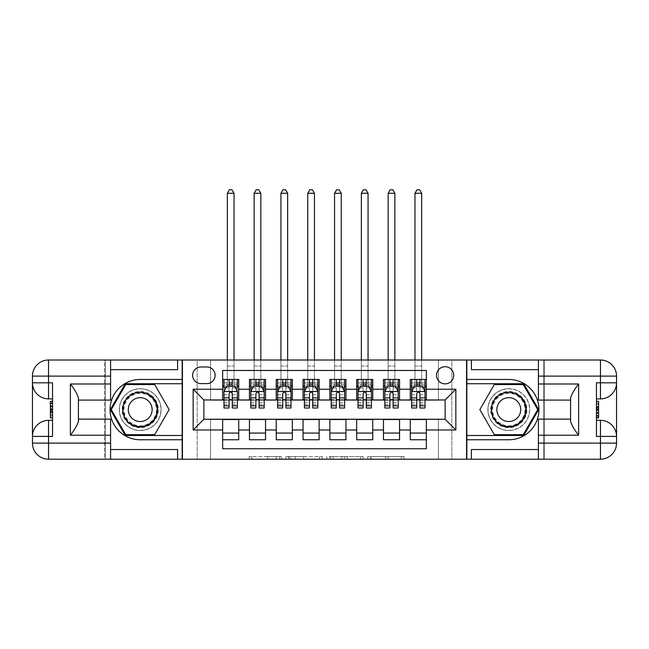 <?xml version="1.0" encoding="UTF-8"?>
<svg xmlns="http://www.w3.org/2000/svg" width="649" height="649" viewBox="0 0 649 649"><rect width="100%" height="100%" fill="white"/><g stroke="black" fill="none" stroke-linecap="round" stroke-linejoin="round"><path stroke-width="0.49" stroke-dasharray="3.25 2.43" d="M281.609 459.2L251.812 459.2L281.609 459.2L281.609 456.523L267.729 456.523L267.729 459.2L267.729 456.523L281.609 456.523L281.609 459.2L281.609 456.523L267.729 456.523L267.729 459.2L267.729 456.523L281.609 456.523L251.812 456.523L281.609 456.523M508.792 388.702A20.906 20.906 0 0 0 487.886 409.608A20.906 20.906 0 0 0 508.792 430.514A20.906 20.906 0 0 1 487.886 409.608A20.906 20.906 0 0 1 508.792 388.702A20.906 20.906 0 0 1 529.698 409.608A20.906 20.906 0 0 1 508.792 430.514A20.906 20.906 0 0 0 529.698 409.608A20.906 20.906 0 0 0 508.792 388.702A20.906 20.906 0 0 1 529.698 409.608A20.906 20.906 0 0 1 508.792 430.514A20.906 20.906 0 0 0 529.698 409.608A20.906 20.906 0 0 0 508.792 388.702A20.906 20.906 0 0 0 487.886 409.608A20.906 20.906 0 0 0 508.792 430.514A20.906 20.906 0 0 1 487.886 409.608A20.906 20.906 0 0 1 508.792 388.702M140.208 388.702A20.906 20.906 0 0 0 119.302 409.608A20.906 20.906 0 0 0 140.208 430.514A20.906 20.906 0 0 1 119.302 409.608A20.906 20.906 0 0 1 140.208 388.702A20.906 20.906 0 0 1 161.114 409.608A20.906 20.906 0 0 1 140.208 430.514A20.906 20.906 0 0 0 161.114 409.608A20.906 20.906 0 0 0 140.208 388.702A20.906 20.906 0 0 0 119.302 409.608A20.906 20.906 0 0 0 140.208 430.514A20.906 20.906 0 0 1 119.302 409.608A20.906 20.906 0 0 1 140.208 388.702A20.906 20.906 0 0 1 161.114 409.608A20.906 20.906 0 0 1 140.208 430.514A20.906 20.906 0 0 0 161.114 409.608A20.906 20.906 0 0 0 140.208 388.702M445.125 366.717A8.575 8.575 0 0 0 436.55 375.3A8.575 8.575 0 0 0 445.125 383.875A8.575 8.575 0 0 0 453.708 375.3A8.575 8.575 0 0 0 445.125 366.717M401.398 459.2L370.352 459.2L401.398 459.2L401.398 456.523L388.11 456.523L404.027 456.523L404.027 459.2L404.027 456.523L370.352 456.523L404.027 456.523L404.027 459.2L404.027 456.523L401.398 456.523L401.398 459.2M385.474 459.2L371.398 459.2L385.474 459.2L385.474 456.523L388.11 456.523L385.474 456.523L385.474 459.2L385.474 456.523L371.398 456.523L371.398 459.2L371.398 456.523L385.474 456.523L385.474 459.2M367.715 459.2L370.352 459.2L367.715 459.2L367.715 456.523L370.352 456.523L367.715 456.523L367.715 459.2M249.184 459.2L251.812 459.2L249.184 459.2L249.184 456.523L251.812 456.523L249.184 456.523L249.184 459.2M438.424 459.2L451.826 459.2L451.826 360.017L543.635 360.017L543.635 459.2L451.826 459.2L451.826 360.017L438.424 360.017L438.424 400.23L210.576 400.23L210.576 360.017L438.424 360.017L438.424 400.23L210.576 400.23L210.576 360.017L197.174 360.017L197.174 459.2L105.365 459.2L182.158 459.2L182.158 360.017L105.365 360.017L105.365 459.2L105.365 360.017L197.174 360.017L197.174 459.2L210.576 459.2L210.576 418.994L438.424 418.994L438.424 459.2L210.576 459.2L210.576 418.994L438.424 418.994L438.424 459.2M466.842 459.2L543.635 459.2L543.635 360.017L466.842 360.017L466.842 459.2L544.446 459.2L544.446 360.017L466.842 360.017M322.196 459.2L319.568 459.2L322.196 459.2L322.196 456.523L322.196 459.2M288.521 459.2L319.568 459.2L285.885 459.2L288.521 459.2L288.521 456.523L322.196 456.523L285.885 456.523L285.885 459.2L285.885 456.523L288.521 456.523L288.521 459.2M329.432 459.2L363.116 459.2L326.804 459.2L329.432 459.2L329.432 456.523L363.116 456.523L363.116 459.2L363.116 456.523L347.191 456.523L347.191 459.2M410.282 379.454L426.361 379.454L426.361 386.155L410.282 386.155L410.282 379.454M383.47 379.454L399.557 379.454L399.557 386.155L383.47 386.155L383.47 379.454M356.666 379.454L372.753 379.454L372.753 386.155L356.666 386.155L356.666 379.454M329.862 379.454L345.941 379.454L345.941 386.155L329.862 386.155L329.862 379.454M303.059 379.454L319.138 379.454L319.138 386.155L303.059 386.155L303.059 379.454M276.247 379.454L292.334 379.454L292.334 386.155L276.247 386.155L276.247 379.454M249.443 379.454L265.53 379.454L265.53 386.155L249.443 386.155L249.443 379.454M222.639 439.762L222.639 433.061L238.718 433.061L238.718 439.762L222.639 439.762L222.639 448.743L426.361 448.743L426.361 439.762L410.282 439.762L410.282 433.061L426.361 433.061L426.361 439.762M265.53 439.762L249.443 439.762L249.443 433.061L265.53 433.061L265.53 439.762M292.334 439.762L276.247 439.762L276.247 433.061L292.334 433.061L292.334 439.762M319.138 439.762L303.059 439.762L303.059 433.061L319.138 433.061L319.138 439.762M345.941 439.762L329.862 439.762L329.862 433.061L345.941 433.061L345.941 439.762M372.753 439.762L356.666 439.762L356.666 433.061L372.753 433.061L372.753 439.762M399.557 439.762L383.47 439.762L383.47 433.061L399.557 433.061L399.557 439.762M410.282 433.061L410.282 419.53L445.125 419.262L445.125 399.962L399.557 399.962L399.557 386.155M399.557 399.687L372.753 399.962L372.753 386.155M372.753 399.687L345.941 399.962L345.941 386.155M345.941 399.687L319.138 399.962L319.138 386.155M319.138 399.687L292.334 399.962L292.334 386.155M292.334 399.687L265.53 399.962L265.53 386.155M222.639 379.454L238.718 379.454L238.718 386.155L222.639 386.155L222.639 370.474L426.361 370.474L426.361 379.454M383.47 433.061L383.47 419.53L410.282 419.53M356.666 433.061L356.666 419.53L383.47 419.53M329.862 433.061L329.862 419.53L356.666 419.53M303.059 433.061L303.059 419.53L329.862 419.53M276.247 433.061L276.247 419.53L303.059 419.53M249.443 433.061L249.443 419.53L276.247 419.53M265.53 399.687L238.718 399.962L238.718 386.155M222.639 433.061L222.639 419.53L249.443 419.53M238.718 399.687L203.875 399.962L203.875 419.262L222.639 419.53M232.285 386.155L229.073 386.155M222.639 399.687L222.639 386.155M223.978 399.687L229.073 399.687M232.285 399.687L237.38 399.687M238.718 433.061L238.718 419.53M250.782 399.687L255.876 399.687M259.097 399.687L264.184 399.687M259.097 386.155L255.876 386.155M249.443 399.687L249.443 386.155M265.53 433.061L265.53 419.53M292.334 433.061L292.334 419.53M276.247 399.687L276.247 386.155M285.901 386.155L282.68 386.155M277.594 399.687L282.68 399.687M285.901 399.687L290.995 399.687M319.138 433.061L319.138 419.53M303.059 399.687L303.059 386.155M312.704 386.155L309.492 386.155M304.397 399.687L309.492 399.687M312.704 399.687L317.799 399.687M345.941 433.061L345.941 419.53M329.862 399.687L329.862 386.155M339.508 386.155L336.296 386.155M331.201 399.687L336.296 399.687M339.508 399.687L344.603 399.687M372.753 433.061L372.753 419.53M356.666 399.687L356.666 386.155M366.32 386.155L363.099 386.155M358.005 399.687L363.099 399.687M366.32 399.687L371.406 399.687M399.557 433.061L399.557 419.53M383.47 399.687L383.47 386.155M393.124 386.155L389.903 386.155M384.816 399.687L389.903 399.687M393.124 399.687L398.218 399.687M426.361 433.061L426.361 419.53M410.282 399.687L410.282 386.155M426.361 399.687L426.361 386.155M419.927 386.155L416.715 386.155M411.62 399.687L416.715 399.687M419.927 399.687L425.022 399.687M200.922 366.985A8.307 8.307 0 0 0 192.615 375.3A8.307 8.307 0 0 0 200.922 383.608L206.82 383.608A8.307 8.307 0 0 0 215.135 375.3A8.307 8.307 0 0 0 206.82 366.985L200.922 366.985M182.426 459.2L182.426 360.017M466.574 360.017L466.574 459.2M291.409 459.2L295.23 459.2L291.409 459.2L291.409 456.523L289.568 456.523L289.568 459.2L289.568 456.523L295.23 456.523L291.409 456.523L291.409 459.2M295.23 459.2L303.651 459.2L295.23 459.2L295.23 456.523L303.651 456.523L303.651 459.2L303.651 456.523L295.23 456.523L295.23 459.2M329.432 456.523L344.562 456.523L344.562 459.2L344.562 456.523L341.934 456.523L344.562 456.523L344.562 459.2L344.562 456.523L347.191 456.523M330.487 456.523L330.487 459.2L330.487 456.523M326.804 456.523L326.804 459.2L326.804 456.523M223.978 386.155L227.328 386.155L227.328 379.454L223.978 379.454L223.978 386.155L223.978 382.934L229.073 382.934L229.073 379.454L237.38 379.454L234.029 379.454L234.029 360.017M224.043 391.517L237.315 391.517L234.703 386.285L226.655 386.285L223.978 391.647L223.978 404.514L223.978 387.761M223.978 408.002L223.978 387.818L229.073 387.818L229.073 382.934M237.315 391.517L237.38 387.761M237.38 408.002L237.38 387.818L232.285 387.818L232.285 386.285L232.285 387.761L235.441 387.761M223.978 382.934L237.38 382.934L237.38 386.155L237.38 379.454M237.38 382.934L232.285 382.934L232.285 379.454L232.285 382.934M223.978 379.454L229.073 379.454M227.328 193.288L234.029 193.288L232.018 189.8L229.34 189.8L227.328 193.288L227.328 379.454L234.029 379.454L234.029 386.155L237.38 386.155M225.925 387.761L229.073 387.761L229.073 386.285M229.073 408.002L229.073 387.818M232.285 387.818L232.285 408.002M229.073 387.761L229.073 397.861M223.978 402.704L229.073 402.704L229.073 404.514L229.073 393.659C230.144 391.631 231.214 391.631 232.285 393.659L232.285 387.761M227.328 360.017L227.328 386.155L234.029 386.155L234.029 193.288M149.254 393.935A18.091 18.091 0 0 0 124.543 400.563A18.091 18.091 0 0 0 131.163 425.282A18.091 18.091 0 0 0 155.882 418.654A18.091 18.091 0 0 0 149.254 393.935M131.836 424.121A16.752 16.752 0 0 1 125.703 401.228A16.752 16.752 0 0 1 148.589 395.103A16.752 16.752 0 0 0 125.703 401.228A16.752 16.752 0 0 0 131.836 424.121A16.752 16.752 0 0 0 154.722 417.988A16.752 16.752 0 0 0 148.589 395.103A16.752 16.752 0 0 1 154.722 417.988A16.752 16.752 0 0 1 131.836 424.121A16.752 16.752 0 0 0 154.722 417.988A16.752 16.752 0 0 0 148.589 395.103M134.246 419.935A11.925 11.925 0 0 1 129.881 403.646A11.925 11.925 0 0 1 146.171 399.281A11.925 11.925 0 0 1 150.544 415.571A11.925 11.925 0 0 1 134.246 419.935M150.6 391.615A20.776 20.776 0 0 1 158.202 419.992A20.776 20.776 0 0 1 129.824 427.602A20.776 20.776 0 0 1 122.215 399.224A20.776 20.776 0 0 1 150.6 391.615A20.776 20.776 0 0 1 158.202 419.992A20.776 20.776 0 0 1 129.824 427.602A20.776 20.776 0 0 1 122.215 399.224A20.776 20.776 0 0 1 150.6 391.615M154.681 434.676L125.736 434.676L111.271 409.608L125.736 384.549L154.681 384.549L169.154 409.608L154.681 434.676M517.837 393.935A18.091 18.091 0 0 0 493.118 400.563A18.091 18.091 0 0 0 499.746 425.282A18.091 18.091 0 0 0 524.457 418.654A18.091 18.091 0 0 0 517.837 393.935M500.411 424.121A16.752 16.752 0 0 1 494.278 401.228A16.752 16.752 0 0 1 517.164 395.103A16.752 16.752 0 0 0 494.278 401.228A16.752 16.752 0 0 0 500.411 424.121A16.752 16.752 0 0 0 523.297 417.988A16.752 16.752 0 0 0 517.164 395.103A16.752 16.752 0 0 1 523.297 417.988A16.752 16.752 0 0 1 500.411 424.121A16.752 16.752 0 0 0 523.297 417.988A16.752 16.752 0 0 0 517.164 395.103M502.829 419.935A11.925 11.925 0 0 1 498.456 403.646A11.925 11.925 0 0 1 514.754 399.281A11.925 11.925 0 0 1 519.119 415.571A11.925 11.925 0 0 1 502.829 419.935M519.176 391.615A20.776 20.776 0 0 1 526.785 419.992A20.776 20.776 0 0 1 498.4 427.602A20.776 20.776 0 0 1 490.798 399.224A20.776 20.776 0 0 1 519.176 391.615A20.776 20.776 0 0 1 526.785 419.992A20.776 20.776 0 0 1 498.4 427.602A20.776 20.776 0 0 1 490.798 399.224A20.776 20.776 0 0 1 519.176 391.615M523.264 434.676L494.319 434.676L479.846 409.608L494.319 384.549L523.264 384.549L537.729 409.608L523.264 434.676M52.553 409.478L52.553 417.859L52.553 401.358L52.553 417.648L52.553 401.569L52.553 417.648L52.553 401.569L52.553 415.798L52.553 409.487L50.411 409.487L50.411 403.427L52.553 403.427L52.553 410.849L52.553 403.427L50.411 403.427L50.411 408.375L52.553 408.375L50.411 408.375L50.411 410.225L52.553 410.225L50.411 410.225L50.411 415.798L52.553 415.798L50.411 415.798L50.411 417.648L52.553 417.648L52.553 401.569L52.553 417.648L50.411 417.648L50.411 401.569L52.553 401.569L50.411 401.569L50.411 415.798L50.411 409.487L52.553 409.487M32.45 436.412A16.087 16.087 0 0 1 48.537 420.333L52.553 420.333L52.553 436.412M52.553 382.805L52.553 398.884L48.537 398.884A16.087 16.087 0 0 1 32.45 382.805M52.553 420.333L52.553 398.884M182.158 459.2L104.554 459.2L104.554 360.017L48.537 360.017A16.087 16.087 0 0 0 32.45 376.104L32.45 443.113A16.087 16.087 0 0 0 48.537 459.2L104.554 459.2L104.554 360.017L182.158 360.017M78.424 421.282L78.424 400.092L110.59 400.092L110.59 369.67L177.607 369.67M78.424 419.124L110.59 419.124L110.59 449.546L177.607 449.546M110.59 369.67L110.59 360.017M110.59 449.546L110.59 459.2M78.424 400.092L78.424 397.934M182.158 439.762L140.208 439.762A30.154 30.154 0 0 1 110.054 409.608A30.154 30.154 0 0 1 140.208 379.454L182.158 379.454M182.158 383.737L125.273 383.737L110.338 409.608L125.273 435.479L182.158 435.479M50.411 409.519L50.411 417.648L50.411 401.569L50.411 409.519L52.553 409.519M50.411 417.648L52.553 417.648L50.411 417.648L50.411 401.569L52.553 401.569L50.411 401.569L50.411 417.648L52.553 417.648L50.411 417.648M50.411 402.948L52.553 402.948M50.411 401.796L52.553 401.796M50.411 403.427L52.553 403.427L50.411 403.427L50.411 410.849L50.411 403.427L52.553 403.427M50.411 415.798L52.553 415.798L50.411 415.798M50.411 414.654L52.553 414.654M50.411 403.751L52.553 403.751M50.411 412.699L52.553 412.699L50.411 412.699M50.411 401.569L52.553 401.569M50.411 406.396L52.553 406.396M50.411 410.849L52.553 410.849L50.411 410.849M50.411 416.001L50.411 411.977L50.411 416.001L52.553 416.001M50.411 403.216L50.411 406.525L50.411 403.216L52.553 403.216M50.411 417.859L50.411 401.358M596.447 409.738L596.447 401.358L596.447 417.859L596.447 401.569L596.447 417.648L596.447 401.569L596.447 417.648L596.447 403.427L596.447 409.73L598.589 409.73L598.589 415.798L596.447 415.798L596.447 408.375L596.447 415.798L598.589 415.798L598.589 410.849L596.447 410.849L598.589 410.849L598.589 408.992L596.447 408.992L598.589 408.992L598.589 403.427L596.447 403.427L598.589 403.427L598.589 401.569L596.447 401.569L596.447 417.648L596.447 401.569L598.589 401.569L598.589 417.648L596.447 417.648L598.589 417.648L598.589 403.427L598.589 409.73L596.447 409.73M616.55 382.805A16.087 16.087 0 0 1 600.463 398.884L596.447 398.884L596.447 382.805M596.447 436.412L596.447 420.333L600.463 420.333A16.087 16.087 0 0 1 616.55 436.412M596.447 398.884L596.447 420.333M570.576 397.934L570.576 419.124L538.41 419.124L538.41 449.546L471.393 449.546M570.576 400.092L538.41 400.092L538.41 369.67L471.393 369.67M538.41 449.546L538.41 459.2M616.55 376.104L616.55 443.113A16.087 16.087 0 0 1 600.463 459.2L544.446 459.2L544.446 360.017L600.463 360.017A16.087 16.087 0 0 1 616.55 376.104M538.41 369.67L538.41 360.017M570.576 419.124L570.576 421.282M466.842 379.454L508.792 379.454A30.154 30.154 0 0 1 538.946 409.608A30.154 30.154 0 0 1 508.792 439.762L466.842 439.762M466.842 435.479L523.727 435.479L538.662 409.608L523.727 383.737L466.842 383.737M598.589 409.697L598.589 401.569L598.589 417.648L598.589 409.697L596.447 409.697M598.589 401.569L596.447 401.569L598.589 401.569L598.589 417.648L596.447 417.648L598.589 417.648L598.589 401.569L596.447 401.569L598.589 401.569M598.589 416.269L596.447 416.269M598.589 417.421L596.447 417.421M598.589 415.798L596.447 415.798L598.589 415.798L598.589 408.375L598.589 415.798L596.447 415.798M598.589 403.427L596.447 403.427L598.589 403.427M598.589 404.562L596.447 404.562M598.589 415.465L596.447 415.465M598.589 406.517L596.447 406.517L598.589 406.517M598.589 417.648L596.447 417.648M598.589 412.821L596.447 412.821M598.589 408.375L596.447 408.375L598.589 408.375M598.589 403.216L598.589 407.248L598.589 403.216L596.447 403.216M598.589 416.001L598.589 412.699L598.589 416.001L596.447 416.001M598.589 401.358L598.589 417.859M250.782 386.155L254.132 386.155L254.132 379.454L250.782 379.454L250.782 386.155L250.782 382.934L255.876 382.934L255.876 379.454L264.184 379.454L260.833 379.454L260.833 360.017M250.782 391.647L250.782 404.514L250.782 391.647L253.467 386.285L261.506 386.285L264.184 391.647L264.184 404.514L264.184 391.647M250.782 408.002L250.782 382.934L264.184 382.934L264.184 386.155L264.184 379.454M264.184 408.002L264.184 382.934L259.097 382.934L259.097 379.454M250.782 379.454L255.876 379.454M254.132 193.288L260.833 193.288L258.829 189.8L256.144 189.8L254.132 193.288L254.132 379.454L260.833 379.454L260.833 386.155L264.184 386.155M255.876 382.934L255.876 387.818L250.782 387.818M264.184 387.818L259.097 387.818L259.097 382.934M252.729 387.761L255.876 387.761L255.876 386.285M259.097 386.285L259.097 387.761L262.245 387.761M255.876 408.002L255.876 387.818M259.097 387.818L259.097 408.002M255.876 387.761L255.876 393.659C256.947 391.631 258.018 391.631 259.097 393.659L259.097 387.761M254.132 360.017L254.132 386.155L260.833 386.155L260.833 193.288M277.594 386.155L280.944 386.155L280.944 379.454L277.594 379.454L277.594 386.155L277.594 382.934L282.68 382.934L282.68 379.454L290.995 379.454L287.645 379.454L287.645 360.017M277.594 391.647L277.594 404.514L277.594 391.647L280.271 386.285L288.31 386.285L290.995 391.647L290.995 404.514L290.995 391.647M277.594 408.002L277.594 382.934L290.995 382.934L290.995 386.155L290.995 379.454M290.995 408.002L290.995 382.934L285.901 382.934L285.901 379.454M277.594 379.454L282.68 379.454M280.944 193.288L287.645 193.288L285.633 189.8L282.948 189.8L280.944 193.288L280.944 379.454L287.645 379.454L287.645 386.155L290.995 386.155M282.68 382.934L282.68 387.818L277.594 387.818M290.995 387.818L285.901 387.818L285.901 382.934M279.532 387.761L282.68 387.761L282.68 386.285M285.901 386.285L285.901 387.761L289.048 387.761M282.68 408.002L282.68 387.818M285.901 387.818L285.901 408.002M282.68 387.761L282.68 393.659C283.751 391.631 284.822 391.631 285.901 393.659L285.901 387.761M280.944 360.017L280.944 386.155L287.645 386.155L287.645 193.288M304.397 386.155L307.748 386.155L307.748 379.454L304.397 379.454L304.397 386.155L304.397 382.934L309.492 382.934L309.492 379.454L317.799 379.454L314.449 379.454L314.449 360.017M304.397 391.647L304.397 404.514L304.397 391.647L307.074 386.285L315.122 386.285L317.799 391.647L317.799 404.514L317.799 391.647M304.397 408.002L304.397 382.934L317.799 382.934L317.799 386.155L317.799 379.454M317.799 408.002L317.799 382.934L312.704 382.934L312.704 379.454M304.397 379.454L309.492 379.454M307.748 193.288L314.449 193.288L312.437 189.8L309.76 189.8L307.748 193.288L307.748 379.454L314.449 379.454L314.449 386.155L317.799 386.155M309.492 382.934L309.492 387.818L304.397 387.818M317.799 387.818L312.704 387.818L312.704 382.934M306.336 387.761L309.492 387.761L309.492 386.285M312.704 386.285L312.704 387.761L315.852 387.761M309.492 408.002L309.492 387.818M312.704 387.818L312.704 408.002M309.492 387.761L309.492 393.659C310.555 391.631 311.634 391.631 312.704 393.659L312.704 387.761M307.748 360.017L307.748 386.155L314.449 386.155L314.449 193.288M331.201 386.155L334.551 386.155L334.551 379.454L331.201 379.454L331.201 386.155L331.201 382.934L336.296 382.934L336.296 379.454L344.603 379.454L341.252 379.454L341.252 360.017M331.201 391.647L331.201 404.514L331.201 391.647L333.878 386.285L341.926 386.285L344.603 391.647L344.603 404.514L344.603 391.647M331.201 408.002L331.201 382.934L344.603 382.934L344.603 386.155L344.603 379.454M344.603 408.002L344.603 382.934L339.508 382.934L339.508 379.454M331.201 379.454L336.296 379.454M334.551 193.288L341.252 193.288L339.24 189.8L336.563 189.8L334.551 193.288L334.551 379.454L341.252 379.454L341.252 386.155L344.603 386.155M336.296 382.934L336.296 387.818L331.201 387.818M344.603 387.818L339.508 387.818L339.508 382.934M333.148 387.761L336.296 387.761L336.296 386.285M339.508 386.285L339.508 387.761L342.664 387.761M336.296 408.002L336.296 387.818M339.508 387.818L339.508 408.002M336.296 387.761L336.296 393.659C337.366 391.631 338.437 391.631 339.508 393.659L339.508 387.761M334.551 360.017L334.551 386.155L341.252 386.155L341.252 193.288M358.005 386.155L361.355 386.155L361.355 379.454L358.005 379.454L358.005 386.155L358.005 382.934L363.099 382.934L363.099 379.454L371.406 379.454L368.056 379.454L368.056 360.017M358.005 391.647L358.005 404.514L358.005 391.647L360.69 386.285L368.729 386.285L371.406 391.647L371.406 404.514L371.406 391.647M358.005 408.002L358.005 382.934L371.406 382.934L371.406 386.155L371.406 379.454M371.406 408.002L371.406 382.934L366.32 382.934L366.32 379.454M358.005 379.454L363.099 379.454M361.355 193.288L368.056 193.288L366.052 189.8L363.367 189.8L361.355 193.288L361.355 379.454L368.056 379.454L368.056 386.155L371.406 386.155M363.099 382.934L363.099 387.818L358.005 387.818M371.406 387.818L366.32 387.818L366.32 382.934M359.952 387.761L363.099 387.761L363.099 386.285M366.32 386.285L366.32 387.761L369.468 387.761M363.099 408.002L363.099 387.818M366.32 387.818L366.32 408.002M363.099 387.761L363.099 393.659C364.17 391.631 365.241 391.631 366.32 393.659L366.32 387.761M361.355 360.017L361.355 386.155L368.056 386.155L368.056 193.288M384.816 386.155L388.167 386.155L388.167 379.454L384.816 379.454L384.816 386.155L384.816 382.934L389.903 382.934L389.903 379.454L398.218 379.454L394.868 379.454L394.868 360.017M384.816 391.647L384.816 404.514L384.816 391.647L387.494 386.285L395.533 386.285L398.218 391.647L398.218 404.514L398.218 391.647M384.816 408.002L384.816 382.934L398.218 382.934L398.218 386.155L398.218 379.454M398.218 408.002L398.218 382.934L393.124 382.934L393.124 379.454M384.816 379.454L389.903 379.454M388.167 193.288L394.868 193.288L392.856 189.8L390.171 189.8L388.167 193.288L388.167 379.454L394.868 379.454L394.868 386.155L398.218 386.155M389.903 382.934L389.903 387.818L384.816 387.818M398.218 387.818L393.124 387.818L393.124 382.934M386.755 387.761L389.903 387.761L389.903 386.285M393.124 386.285L393.124 387.761L396.271 387.761M389.903 408.002L389.903 387.818M393.124 387.818L393.124 408.002M389.903 387.761L389.903 393.659C390.974 391.631 392.045 391.631 393.124 393.659L393.124 387.761M388.167 360.017L388.167 386.155L394.868 386.155L394.868 193.288M411.62 386.155L414.971 386.155L414.971 379.454L411.62 379.454L411.62 386.155L411.62 382.934L416.715 382.934L416.715 379.454L425.022 379.454L421.672 379.454L421.672 360.017M411.62 391.647L411.62 404.514L411.62 391.647L414.297 386.285L422.345 386.285L425.022 391.647L425.022 404.514L425.022 391.647M411.62 408.002L411.62 382.934L425.022 382.934L425.022 386.155L425.022 379.454M425.022 408.002L425.022 382.934L419.927 382.934L419.927 379.454M411.62 379.454L416.715 379.454M414.971 193.288L421.672 193.288L419.66 189.8L416.983 189.8L414.971 193.288L414.971 379.454L421.672 379.454L421.672 386.155L425.022 386.155M416.715 382.934L416.715 387.818L411.62 387.818M425.022 387.818L419.927 387.818L419.927 382.934M413.559 387.761L416.715 387.761L416.715 386.285M419.927 386.285L419.927 387.761L423.075 387.761M416.715 408.002L416.715 387.818M419.927 387.818L419.927 408.002M416.715 387.761L416.715 393.659C417.786 391.631 418.856 391.631 419.927 393.659L419.927 387.761M414.971 360.017L414.971 386.155L421.672 386.155L421.672 193.288M279.768 456.523L279.768 459.2L279.768 456.523M276.149 456.523L276.149 459.2L276.149 456.523M251.812 456.523L251.812 459.2L251.812 456.523M319.568 456.523L319.568 459.2L319.568 456.523M360.479 456.523L360.479 459.2L360.479 456.523M341.934 456.523L341.934 459.2L341.934 456.523M333.115 456.523L333.115 459.2L333.115 456.523M388.11 456.523L388.11 459.2L388.11 456.523M370.352 456.523L370.352 459.2L370.352 456.523M232.285 402.704L237.38 402.704M223.978 394.746L229.073 394.746M232.285 394.746L237.38 394.746M237.38 384.646L232.285 384.646M229.073 384.646L223.978 384.646M227.328 366.052L234.029 366.052L227.328 366.052M132.104 423.643A16.201 16.201 0 0 1 126.174 401.504A16.201 16.201 0 0 1 148.313 395.574A16.201 16.201 0 0 1 154.243 417.713A16.201 16.201 0 0 1 132.104 423.643M500.687 423.643A16.201 16.201 0 0 1 494.757 401.504A16.201 16.201 0 0 1 516.896 395.574A16.201 16.201 0 0 1 522.826 417.713A16.201 16.201 0 0 1 500.687 423.643M50.411 406.615L52.553 406.615M598.589 412.602L596.447 412.602M250.855 391.517L264.119 391.517M250.782 402.704L255.876 402.704M259.097 402.704L264.184 402.704M250.782 394.746L255.876 394.746M259.097 394.746L264.184 394.746M264.184 384.646L259.097 384.646M255.876 384.646L250.782 384.646M254.132 366.052L260.833 366.052L254.132 366.052M277.658 391.517L290.922 391.517M277.594 402.704L282.68 402.704M285.901 402.704L290.995 402.704M277.594 394.746L282.68 394.746M285.901 394.746L290.995 394.746M290.995 384.646L285.901 384.646M282.68 384.646L277.594 384.646M280.944 366.052L287.645 366.052L280.944 366.052M304.462 391.517L317.734 391.517M304.397 402.704L309.492 402.704M312.704 402.704L317.799 402.704M304.397 394.746L309.492 394.746M312.704 394.746L317.799 394.746M317.799 384.646L312.704 384.646M309.492 384.646L304.397 384.646M307.748 366.052L314.449 366.052L307.748 366.052M331.266 391.517L344.538 391.517M331.201 402.704L336.296 402.704M339.508 402.704L344.603 402.704M331.201 394.746L336.296 394.746M339.508 394.746L344.603 394.746M344.603 384.646L339.508 384.646M336.296 384.646L331.201 384.646M334.551 366.052L341.252 366.052L334.551 366.052M358.078 391.517L371.342 391.517M358.005 402.704L363.099 402.704M366.32 402.704L371.406 402.704M358.005 394.746L363.099 394.746M366.32 394.746L371.406 394.746M371.406 384.646L366.32 384.646M363.099 384.646L358.005 384.646M361.355 366.052L368.056 366.052L361.355 366.052M384.881 391.517L398.145 391.517M384.816 402.704L389.903 402.704M393.124 402.704L398.218 402.704M384.816 394.746L389.903 394.746M393.124 394.746L398.218 394.746M398.218 384.646L393.124 384.646M389.903 384.646L384.816 384.646M388.167 366.052L394.868 366.052L388.167 366.052M411.685 391.517L424.957 391.517M411.62 402.704L416.715 402.704M419.927 402.704L425.022 402.704M411.62 394.746L416.715 394.746M419.927 394.746L425.022 394.746M425.022 384.646L419.927 384.646M416.715 384.646L411.62 384.646M414.971 366.052L421.672 366.052L414.971 366.052M223.978 404.514L229.073 404.514M232.285 404.514L237.38 404.514M250.782 404.514L255.876 404.514M259.097 404.514L264.184 404.514M277.594 404.514L282.68 404.514M285.901 404.514L290.995 404.514M304.397 404.514L309.492 404.514M312.704 404.514L317.799 404.514M331.201 404.514L336.296 404.514M339.508 404.514L344.603 404.514M358.005 404.514L363.099 404.514M366.32 404.514L371.406 404.514M384.816 404.514L389.903 404.514M393.124 404.514L398.218 404.514M411.62 404.514L416.715 404.514M419.927 404.514L425.022 404.514"/><path stroke-width="0.97" d="M445.125 366.717A8.575 8.575 0 0 0 436.55 375.3A8.575 8.575 0 0 0 445.125 383.875A8.575 8.575 0 0 0 453.708 375.3A8.575 8.575 0 0 0 445.125 366.717M110.59 449.546L177.607 449.546L177.607 459.2L538.41 459.2L538.41 443.113L600.463 443.113L600.463 436.412L596.447 436.412L596.447 382.805L600.463 382.805L600.463 376.104L538.41 376.104L538.41 384.005L578.616 384.005L578.616 435.211C574.333 429.703 571.647 425.054 570.576 421.282L570.576 397.934C571.647 394.162 574.333 389.514 578.616 384.005M426.361 379.454L410.282 379.454L410.282 389.238L399.557 389.238L399.557 399.962L410.282 399.962L410.282 389.238M399.557 389.238L399.557 379.454L383.47 379.454L383.47 389.238L372.753 389.238L372.753 399.962L383.47 399.962L383.47 389.238M372.753 389.238L372.753 379.454L356.666 379.454L356.666 389.238L345.941 389.238L345.941 399.962L356.666 399.962L356.666 389.238M345.941 389.238L345.941 379.454L329.862 379.454L329.862 389.238L319.138 389.238L319.138 399.962L329.862 399.962L329.862 389.238M319.138 389.238L319.138 379.454L303.059 379.454L303.059 389.238L292.334 389.238L292.334 399.962L303.059 399.962L303.059 389.238M292.334 389.238L292.334 379.454L276.247 379.454L276.247 389.238L265.53 389.238L265.53 399.962L276.247 399.962L276.247 389.238M265.53 389.238L265.53 379.454L249.443 379.454L249.443 399.962L238.718 399.962L238.718 379.454L222.639 379.454M222.639 439.762L238.718 439.762L238.718 419.262L249.443 419.262L249.443 439.762L265.53 439.762L265.53 419.262L276.247 419.262L276.247 429.979L265.53 429.979M276.247 429.979L276.247 439.762L292.334 439.762L292.334 419.262L303.059 419.262L303.059 429.979L292.334 429.979M303.059 429.979L303.059 439.762L319.138 439.762L319.138 419.262L329.862 419.262L329.862 429.979L319.138 429.979M329.862 429.979L329.862 439.762L345.941 439.762L345.941 419.262L356.666 419.262L356.666 429.979L345.941 429.979M356.666 429.979L356.666 439.762L372.753 439.762L372.753 419.262L383.47 419.262L383.47 429.979L372.753 429.979M383.47 429.979L383.47 439.762L399.557 439.762L399.557 419.262L410.282 419.262L410.282 429.979L399.557 429.979M200.922 383.608L206.82 383.608A8.307 8.307 0 0 0 215.135 375.3A8.307 8.307 0 0 0 206.82 366.985L200.922 366.985A8.307 8.307 0 0 0 192.615 375.3A8.307 8.307 0 0 0 200.922 383.608M538.41 369.67L471.393 369.67L471.393 360.017L466.574 360.017L466.574 459.2M466.574 360.017L110.59 360.017L110.59 376.104L48.537 376.104L48.537 382.805L52.553 382.805L52.553 436.412L48.537 436.412L48.537 443.113L110.59 443.113L110.59 435.211L70.384 435.211L70.384 384.005C74.667 389.514 77.353 394.162 78.424 397.934L78.424 421.282C77.353 425.063 74.667 429.703 70.384 435.211M182.426 459.2L182.426 360.017M426.361 389.238L426.361 370.474L222.639 370.474L222.639 399.962L203.875 399.962L203.875 419.262L222.639 419.262L222.639 448.743L426.361 448.743L426.361 419.262L445.125 419.262L445.125 399.962L426.361 399.962L426.361 389.238L455.849 389.238L455.849 429.979L426.361 429.979M222.639 429.979L193.151 429.979L193.151 389.238L222.639 389.238M410.282 429.979L410.282 439.762L426.361 439.762M222.639 386.155L223.978 386.155M229.073 386.155L232.285 386.155M237.38 386.155L238.718 386.155M222.639 399.687L223.978 399.687M229.073 399.687L232.285 399.687M237.38 399.687L238.718 399.687M222.639 419.53L238.718 419.53M222.639 433.061L238.718 433.061M249.443 399.687L250.782 399.687M255.876 399.687L259.097 399.687M264.184 399.687L265.53 399.687M249.443 386.155L250.782 386.155M255.876 386.155L259.097 386.155M264.184 386.155L265.53 386.155M249.443 419.53L265.53 419.53M249.443 433.061L265.53 433.061M276.247 419.53L292.334 419.53M276.247 433.061L292.334 433.061M276.247 386.155L277.594 386.155M282.68 386.155L285.901 386.155M290.995 386.155L292.334 386.155M276.247 399.687L277.594 399.687M282.68 399.687L285.901 399.687M290.995 399.687L292.334 399.687M303.059 419.53L319.138 419.53M303.059 433.061L319.138 433.061M303.059 386.155L304.397 386.155M309.492 386.155L312.704 386.155M317.799 386.155L319.138 386.155M303.059 399.687L304.397 399.687M309.492 399.687L312.704 399.687M317.799 399.687L319.138 399.687M329.862 419.53L345.941 419.53M329.862 433.061L345.941 433.061M329.862 386.155L331.201 386.155M336.296 386.155L339.508 386.155M344.603 386.155L345.941 386.155M329.862 399.687L331.201 399.687M336.296 399.687L339.508 399.687M344.603 399.687L345.941 399.687M356.666 419.53L372.753 419.53M356.666 433.061L372.753 433.061M356.666 386.155L358.005 386.155M363.099 386.155L366.32 386.155M371.406 386.155L372.753 386.155M356.666 399.687L358.005 399.687M363.099 399.687L366.32 399.687M371.406 399.687L372.753 399.687M383.47 419.53L399.557 419.53M383.47 433.061L399.557 433.061M383.47 386.155L384.816 386.155M389.903 386.155L393.124 386.155M398.218 386.155L399.557 386.155M383.47 399.687L384.816 399.687M389.903 399.687L393.124 399.687M398.218 399.687L399.557 399.687M410.282 419.53L426.361 419.53M410.282 433.061L426.361 433.061M410.282 386.155L411.62 386.155M416.715 386.155L419.927 386.155M425.022 386.155L426.361 386.155M410.282 399.687L411.62 399.687M416.715 399.687L419.927 399.687M425.022 399.687L426.361 399.687M203.875 399.962L193.151 389.238M203.875 419.262L193.151 429.979M455.849 389.238L445.125 399.962M455.849 429.979L445.125 419.262M232.285 379.454L232.285 386.285L232.285 382.934L229.073 382.934M237.38 405.82L232.285 405.82L232.285 408.002L237.38 408.002L237.38 391.647L234.703 386.285L226.655 386.285L223.978 391.647L223.978 408.002L229.073 408.002L229.073 405.82L223.978 405.82M225.925 387.761L223.978 387.761L223.978 379.454M223.978 387.818L223.978 382.934M237.38 387.818L237.38 382.934M235.441 387.761L237.38 387.761L237.38 379.454M229.073 386.285L229.073 379.454M232.285 405.82L232.285 393.659C231.214 391.59 230.144 391.59 229.073 393.659L229.073 402.704M223.978 397.861L229.073 397.861L229.073 405.82M234.029 360.017L234.029 193.288L227.328 193.288L227.328 360.017M227.328 193.288L229.34 189.8L232.018 189.8L234.029 193.288M148.921 394.519A17.426 17.426 0 0 0 125.119 400.895A17.426 17.426 0 0 0 131.496 424.697A17.426 17.426 0 0 0 155.298 418.321A17.426 17.426 0 0 0 148.921 394.519M146.171 399.281A11.925 11.925 0 0 0 129.881 403.646A11.925 11.925 0 0 0 134.246 419.935A11.925 11.925 0 0 0 150.544 415.571A11.925 11.925 0 0 0 146.171 399.281M154.681 434.676L125.736 434.676L111.271 409.608L125.736 384.549L154.681 384.549L169.154 409.608L154.681 434.676M517.504 394.519A17.426 17.426 0 0 0 493.702 400.895A17.426 17.426 0 0 0 500.079 424.697A17.426 17.426 0 0 0 523.881 418.321A17.426 17.426 0 0 0 517.504 394.519M514.754 399.281A11.925 11.925 0 0 0 498.456 403.646A11.925 11.925 0 0 0 502.829 419.935A11.925 11.925 0 0 0 519.119 415.571A11.925 11.925 0 0 0 514.754 399.281M523.264 434.676L494.319 434.676L479.846 409.608L494.319 384.549L523.264 384.549L537.729 409.608L523.264 434.676M182.158 360.017L182.158 379.454L140.208 379.454A30.154 30.154 0 0 0 110.054 409.608A30.154 30.154 0 0 0 140.208 439.762L182.158 439.762L182.158 459.2M70.384 384.005L110.59 384.005L110.59 376.104M110.59 384.005L110.59 400.092L78.424 400.092M110.59 443.113L110.59 459.2L48.537 459.2A16.087 16.087 0 0 1 32.45 443.113L32.45 376.104A16.087 16.087 0 0 1 48.537 360.017L110.59 360.017M182.158 379.454L182.158 383.737L125.273 383.737L110.338 409.608L125.273 435.479L182.158 435.479L182.158 383.737M182.158 435.479L182.158 439.762M78.424 419.124L110.59 419.124L110.59 435.211M177.607 459.2L110.59 459.2M32.45 436.412A16.087 16.087 0 0 1 48.537 420.333A16.087 16.087 0 0 0 32.45 436.412L48.537 436.412L48.537 420.333L52.553 420.333M52.553 398.884L48.537 398.884L48.537 382.805L32.45 382.805A16.087 16.087 0 0 0 48.537 398.884A16.087 16.087 0 0 1 32.45 382.805M177.607 360.017L177.607 369.67L110.59 369.67M52.553 401.358L50.411 401.358L50.411 411.977L52.553 411.977M50.411 409.478L52.553 409.478M50.411 406.525L52.553 406.525M50.411 406.039L52.553 406.039M50.411 411.977L50.411 417.859L52.553 417.859M50.411 412.504L52.553 412.504M466.842 459.2L466.842 439.762L508.792 439.762A30.154 30.154 0 0 0 538.946 409.608A30.154 30.154 0 0 0 508.792 379.454L466.842 379.454L466.842 360.017M578.616 435.211L538.41 435.211L538.41 443.113M538.41 435.211L538.41 419.124L570.576 419.124M538.41 376.104L538.41 360.017L600.463 360.017A16.087 16.087 0 0 1 616.55 376.104L616.55 443.113A16.087 16.087 0 0 1 600.463 459.2L538.41 459.2M466.842 439.762L466.842 435.479L523.727 435.479L538.662 409.608L523.727 383.737L466.842 383.737L466.842 435.479M466.842 383.737L466.842 379.454M570.576 400.092L538.41 400.092L538.41 384.005M471.393 360.017L538.41 360.017M616.55 382.805A16.087 16.087 0 0 1 600.463 398.884A16.087 16.087 0 0 0 616.55 382.805L600.463 382.805L600.463 398.884L596.447 398.884M596.447 420.333L600.463 420.333L600.463 436.412L616.55 436.412A16.087 16.087 0 0 0 600.463 420.333A16.087 16.087 0 0 1 616.55 436.412M471.393 459.2L471.393 449.546L538.41 449.546M596.447 417.859L598.589 417.859L598.589 407.248L596.447 407.248M598.589 409.738L596.447 409.738M598.589 412.699L596.447 412.699M598.589 413.178L596.447 413.178M598.589 407.248L598.589 401.358L596.447 401.358M598.589 406.712L596.447 406.712M259.097 382.934L255.876 382.934M264.184 405.82L259.097 405.82L259.097 408.002L264.184 408.002L264.184 391.647L261.506 386.285L253.467 386.285L250.782 391.647L250.782 408.002L255.876 408.002L255.876 405.82L250.782 405.82M250.782 391.647L250.782 379.454M264.184 391.647L264.184 379.454M255.876 386.285L255.876 379.454M259.097 379.454L259.097 386.285M259.097 405.82L259.097 393.659C258.026 391.59 256.947 391.59 255.876 393.659L255.876 405.82M260.833 360.017L260.833 193.288L254.132 193.288L254.132 360.017M254.132 193.288L256.144 189.8L258.829 189.8L260.833 193.288M285.901 382.934L282.68 382.934M290.995 405.82L285.901 405.82L285.901 408.002L290.995 408.002L290.995 391.647L288.31 386.285L280.271 386.285L277.594 391.647L277.594 408.002L282.68 408.002L282.68 405.82L277.594 405.82M277.594 391.647L277.594 379.454M290.995 391.647L290.995 379.454M282.68 386.285L282.68 379.454M285.901 379.454L285.901 386.285M285.901 405.82L285.901 393.659C284.83 391.59 283.759 391.59 282.68 393.659L282.68 405.82M287.645 360.017L287.645 193.288L280.944 193.288L280.944 360.017M280.944 193.288L282.948 189.8L285.633 189.8L287.645 193.288M312.704 382.934L309.492 382.934M317.799 405.82L312.704 405.82L312.704 408.002L317.799 408.002L317.799 391.647L315.122 386.285L307.074 386.285L304.397 391.647L304.397 408.002L309.492 408.002L309.492 405.82L304.397 405.82M304.397 391.647L304.397 379.454M317.799 391.647L317.799 379.454M309.492 386.285L309.492 379.454M312.704 379.454L312.704 386.285M312.704 405.82L312.704 393.659C311.634 391.59 310.563 391.59 309.492 393.659L309.492 405.82M314.449 360.017L314.449 193.288L307.748 193.288L307.748 360.017M307.748 193.288L309.76 189.8L312.437 189.8L314.449 193.288M339.508 382.934L336.296 382.934M344.603 405.82L339.508 405.82L339.508 408.002L344.603 408.002L344.603 391.647L341.926 386.285L333.878 386.285L331.201 391.647L331.201 408.002L336.296 408.002L336.296 405.82L331.201 405.82M331.201 391.647L331.201 379.454M344.603 391.647L344.603 379.454M336.296 386.285L336.296 379.454M339.508 379.454L339.508 386.285M339.508 405.82L339.508 393.659C338.437 391.59 337.366 391.59 336.296 393.659L336.296 405.82M341.252 360.017L341.252 193.288L334.551 193.288L334.551 360.017M334.551 193.288L336.563 189.8L339.24 189.8L341.252 193.288M366.32 382.934L363.099 382.934M371.406 405.82L366.32 405.82L366.32 408.002L371.406 408.002L371.406 391.647L368.729 386.285L360.69 386.285L358.005 391.647L358.005 408.002L363.099 408.002L363.099 405.82L358.005 405.82M358.005 391.647L358.005 379.454M371.406 391.647L371.406 379.454M363.099 386.285L363.099 379.454M366.32 379.454L366.32 386.285M366.32 405.82L366.32 393.659C365.249 391.59 364.17 391.59 363.099 393.659L363.099 405.82M368.056 360.017L368.056 193.288L361.355 193.288L361.355 360.017M361.355 193.288L363.367 189.8L366.052 189.8L368.056 193.288M393.124 382.934L389.903 382.934M398.218 405.82L393.124 405.82L393.124 408.002L398.218 408.002L398.218 391.647L395.533 386.285L387.494 386.285L384.816 391.647L384.816 408.002L389.903 408.002L389.903 405.82L384.816 405.82M384.816 391.647L384.816 379.454M398.218 391.647L398.218 379.454M389.903 386.285L389.903 379.454M393.124 379.454L393.124 386.285M393.124 405.82L393.124 393.659C392.053 391.59 390.982 391.59 389.903 393.659L389.903 405.82M394.868 360.017L394.868 193.288L388.167 193.288L388.167 360.017M388.167 193.288L390.171 189.8L392.856 189.8L394.868 193.288M419.927 382.934L416.715 382.934M425.022 405.82L419.927 405.82L419.927 408.002L425.022 408.002L425.022 391.647L422.345 386.285L414.297 386.285L411.62 391.647L411.62 408.002L416.715 408.002L416.715 405.82L411.62 405.82M411.62 391.647L411.62 379.454M425.022 391.647L425.022 379.454M416.715 386.285L416.715 379.454M419.927 379.454L419.927 386.285M419.927 405.82L419.927 393.659C418.856 391.59 417.786 391.59 416.715 393.659L416.715 405.82M421.672 360.017L421.672 193.288L414.971 193.288L414.971 360.017M414.971 193.288L416.983 189.8L419.66 189.8L421.672 193.288M249.443 429.979L238.718 429.979M249.443 389.238L238.718 389.238M237.315 391.517L224.043 391.517M237.38 397.861L232.285 397.861M232.285 384.646L229.073 384.646M48.537 360.017A16.087 16.087 0 0 0 32.45 376.104L48.537 376.104L48.537 360.017M48.537 459.2L48.537 443.113L32.45 443.113A16.087 16.087 0 0 0 48.537 459.2M600.463 459.2A16.087 16.087 0 0 0 616.55 443.113L600.463 443.113L600.463 459.2M600.463 360.017L600.463 376.104L616.55 376.104A16.087 16.087 0 0 0 600.463 360.017M264.119 391.517L250.855 391.517M250.782 387.761L252.729 387.761M262.245 387.761L264.184 387.761M255.876 397.861L250.782 397.861M264.184 397.861L259.097 397.861M259.097 384.646L255.876 384.646M290.922 391.517L277.658 391.517M277.594 387.761L279.532 387.761M289.048 387.761L290.995 387.761M282.68 397.861L277.594 397.861M290.995 397.861L285.901 397.861M285.901 384.646L282.68 384.646M317.734 391.517L304.462 391.517M304.397 387.761L306.336 387.761M315.852 387.761L317.799 387.761M309.492 397.861L304.397 397.861M317.799 397.861L312.704 397.861M312.704 384.646L309.492 384.646M344.538 391.517L331.266 391.517M331.201 387.761L333.148 387.761M342.664 387.761L344.603 387.761M336.296 397.861L331.201 397.861M344.603 397.861L339.508 397.861M339.508 384.646L336.296 384.646M371.342 391.517L358.078 391.517M358.005 387.761L359.952 387.761M369.468 387.761L371.406 387.761M363.099 397.861L358.005 397.861M371.406 397.861L366.32 397.861M366.32 384.646L363.099 384.646M398.145 391.517L384.881 391.517M384.816 387.761L386.755 387.761M396.271 387.761L398.218 387.761M389.903 397.861L384.816 397.861M398.218 397.861L393.124 397.861M393.124 384.646L389.903 384.646M424.957 391.517L411.685 391.517M411.62 387.761L413.559 387.761M423.075 387.761L425.022 387.761M416.715 397.861L411.62 397.861M425.022 397.861L419.927 397.861M419.927 384.646L416.715 384.646"/></g></svg>
